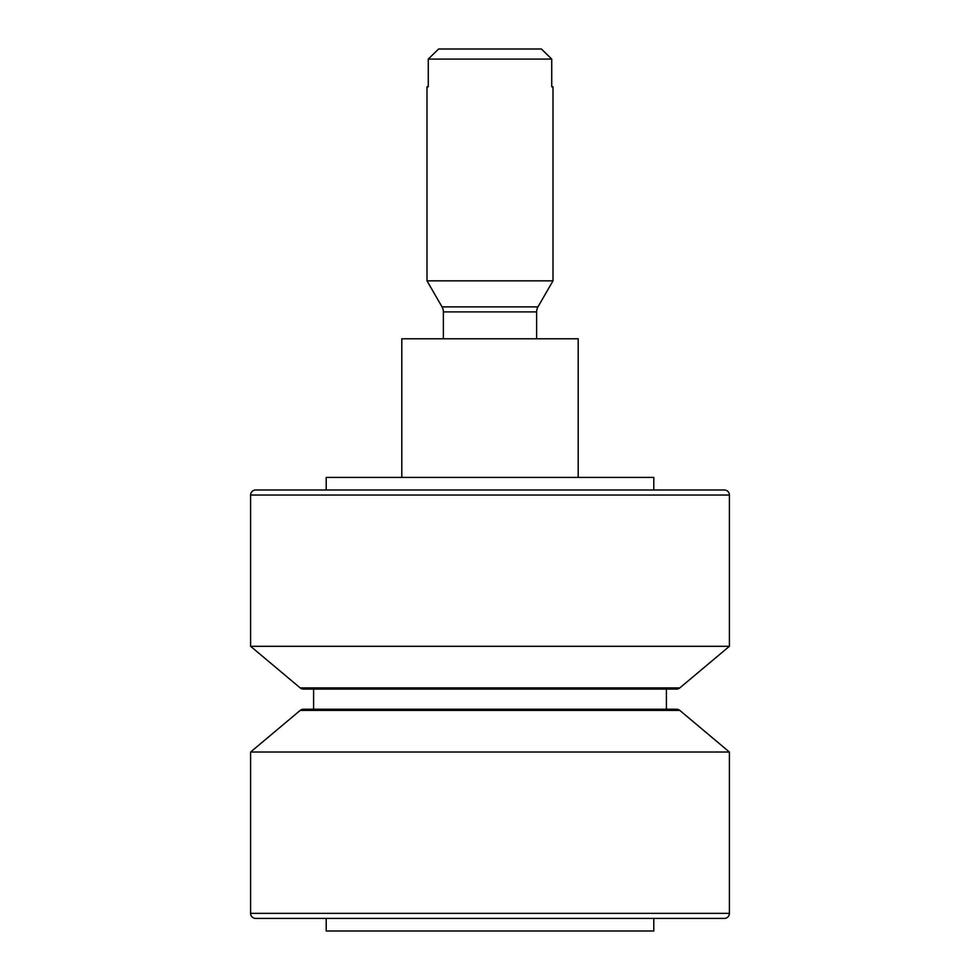 <?xml version="1.0" encoding="UTF-8"?>
<svg xmlns="http://www.w3.org/2000/svg" width="980" height="980" viewBox="0 0 980 980"><rect width="100%" height="100%" fill="white"/><g stroke="black" fill="none" stroke-linecap="round" stroke-linejoin="round"><path stroke-width="1.47" d="M313.6 689.075L313.6 709.238L666.4 709.238L666.4 689.075M250.598 752.028L729.402 752.028L679.814 710.414A5.035 5.035 0 0 0 676.58 709.238L303.42 709.238A5.035 5.035 0 0 0 300.186 710.414L250.598 752.028L250.598 913.36A5.035 5.035 0 0 0 255.645 918.395L724.355 918.395A5.035 5.035 0 0 0 729.402 913.36L250.598 913.36M729.402 752.028L729.402 913.36M326.205 918.395L326.205 931L653.795 931L653.795 918.395M428.272 86.803L426.998 86.803L426.998 280.844L553.002 280.844L553.002 86.803L551.728 86.803L551.728 59.082L428.272 59.082L428.272 86.803L426.998 86.803M536.624 338.798L536.624 311.91A10.082 10.082 0 0 1 537.971 306.875L553.002 280.844M536.624 311.91L443.377 311.91A10.082 10.082 0 0 0 442.029 306.875L426.998 280.844M443.377 311.91L443.377 338.798M578.2 477.395L578.2 338.798L401.8 338.798L401.8 477.395M653.795 477.395L326.205 477.395L326.205 490L653.795 490L653.795 477.395M729.402 495.035A5.035 5.035 0 0 0 724.355 490L255.645 490A5.035 5.035 0 0 0 250.598 495.035L250.598 646.298L729.402 646.298L729.402 495.035L250.598 495.035M679.814 687.899L300.186 687.899A5.035 5.035 0 0 0 303.42 689.075L676.58 689.075A5.035 5.035 0 0 0 679.814 687.899L729.402 646.298M300.186 687.899L250.598 646.298M551.728 59.082L541.401 49L551.728 59.082M438.599 49L428.272 59.082L438.599 49L541.401 49M551.728 86.803L553.002 86.803M679.814 710.414L300.186 710.414M537.971 306.875L442.029 306.875"/></g></svg>
